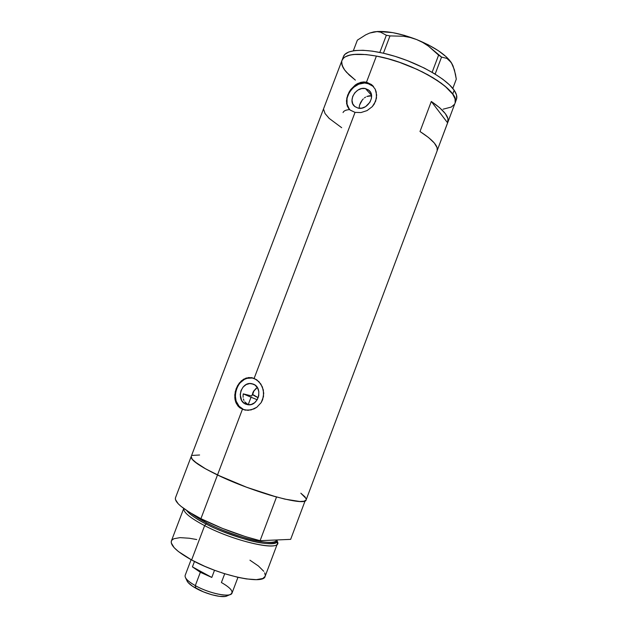 <?xml version="1.0" encoding="UTF-8"?>
<svg xmlns="http://www.w3.org/2000/svg" width="628" height="628" viewBox="0 0 628 628"><rect width="100%" height="100%" fill="white"/><g stroke="black" fill="none" stroke-linecap="round" stroke-linejoin="round"><path stroke-width="0.94" d="M257.292 387.468L253.382 391.542L251.781 395.985L253.382 391.542L256.326 388.112M253.233 392.885L252.778 392.743L253.233 392.885M245.752 404.165C235.649 400.444 241.05 381.416 251.545 383.63L254.952 385.019L257.496 387.798L258.83 391.55L258.752 395.719L257.268 399.644L254.599 402.729L251.161 404.495L247.495 404.683L244.151 403.262L241.639 400.46L240.21 394.667L241.011 390.577L243.107 387.036L246.176 384.572L249.771 383.551L253.343 384.14C263.344 387.602 258.43 406.544 247.966 404.746L245.752 404.165M245.674 403.019L248.186 404.722L244.7 401.826L245.674 403.019M243.939 400.452L243.413 398.929L243.939 400.452M243.122 397.296L243.067 395.593L243.122 397.296M243.248 393.866L243.067 395.593L243.248 393.866L251.035 397.21L248.186 404.722L251.035 397.21L243.248 393.866L251.781 395.985L243.248 393.866M359.145 107.686L359.593 105.033L359.145 107.686M360.684 102.38L359.593 105.033L362.325 99.938L360.684 102.38M363.322 98.863L362.325 99.938L363.322 98.863M365.59 97.105L364.413 97.913L365.59 97.105M369.413 95.77L366.823 96.477L371.572 95.809L369.413 95.77M365.449 88.564L371.525 95.37L365.449 88.564L368.652 90.047L370.81 92.803L371.384 94.53L371.415 98.361L369.963 102.199L365.559 106.674L361.791 108.134L358.039 108.102L354.671 106.43C347.37 100.81 356.217 86.099 365.449 88.564L369.123 90.456C376.141 96.272 367.066 110.677 358.039 108.102L354.859 106.587L352.74 103.824L351.994 100.237L352.724 96.367L354.82 92.795L357.968 90.055L361.697 88.572L365.449 88.564M373.597 86.633L367.451 83.281L366.493 82.182L371.572 84.592L375.183 89.137L376.667 95.016L375.662 101.21L372.255 106.666L367.058 110.599L360.974 112.561L355.04 112.381L254.144 378.362L258.956 381.667L262.371 386.895L263.736 393.222L262.645 399.667L261.201 402.587L256.781 407.289L254.042 408.891L248.091 410.335L242.4 409.315L243.688 409.589L239.103 406.261L236.12 401.119L235.186 394.941L235.539 391.754L237.808 385.78L239.645 383.221L244.363 379.414L247.079 378.323L252.801 377.978C236.607 374.39 228.082 403.757 243.688 409.589L239.967 407.91L237.941 405.986L235.806 402.312L235.013 399.479L234.786 394.855L236.175 388.599L239.252 383.096L243.601 379.202L248.766 377.514L254.144 378.362L355.04 112.381L350.243 110.128L348.509 108.338L346.593 103.667L346.805 98.047L349.035 92.198L350.801 89.466L355.346 84.953L357.991 83.375L363.667 81.938L366.493 82.182L376.4 56.073L387.735 58.71L399.573 62.36L411.387 66.874L422.62 72.032L432.755 77.589L441.366 83.288L448.086 88.878L452.694 94.122C455.143 97.678 455.92 100.692 455.025 103.157C461.902 91.782 415.289 62.894 376.4 56.073L366.493 82.182L371.572 84.592L375.183 89.137L376.219 91.971L376.486 98.133L374.233 104.083L372.255 106.666L367.058 110.599L360.974 112.561L355.04 112.381L350.102 110.018L347.284 106.156L346.436 100.943L347.684 95.103L350.801 89.466L356.649 84.097L360.802 82.347L363.667 81.938L366.493 82.182L367.451 83.281C354.019 79.756 340.407 100.213 349.78 109.735M349.623 109.586L349.623 109.586C345.887 109.884 343.681 110.881 343.053 112.569M306.04 500.069L303.991 501.23L299.705 501.482L284.924 499.134L269.475 494.99L245.846 486.959L222.697 477.406L205.835 468.998L194.35 461.47L192.349 459.508L191.171 456.58L175.44 497.878L175.432 499.527L178.242 503.813L181.068 506.396L189.405 512.252L200.913 518.681L222.351 528.368L245.579 536.657L260.086 540.684L290.654 539.366L305.106 500.854L290.654 539.366L260.086 540.684L276.524 497.015L246.749 487.297L217.492 474.98L200.913 518.681C220.098 528.242 239.825 535.574 260.086 540.684L276.524 497.015C256.507 491.386 236.827 484.039 217.492 474.98C199.421 466.141 190.645 460.002 191.171 456.58L175.44 497.878C174.529 502.322 183.023 509.261 200.913 518.681L217.492 474.98L204.194 468.072L197.694 464.006L192.042 459.131L191.21 456.462C190.41 459.837 199.17 466.007 217.492 474.98L242.4 409.315L217.492 474.98C253.131 492.344 306.197 506.812 306.126 499.88L437.143 150.798C438.532 146.238 432.818 139.809 419.999 131.519L431.303 101.469C443.957 110.151 449.483 117.051 447.882 122.193L437.292 150.296L447.599 122.829L431.303 101.469L447.599 122.829L447.992 118.755L445.354 113.66L439.726 107.796L431.303 101.469L419.999 131.519L428.547 137.532L434.325 143.027L437.119 147.706L437.143 150.798M251.475 377.616L256.679 379.736L260.887 384.093L263.344 389.98L263.509 396.488L261.201 402.587L256.781 407.289L251.098 409.919L245.148 410.131L239.967 407.91L236.395 403.639L234.809 397.964L235.249 391.684L237.533 385.694L241.293 380.906L246.105 378.056L251.475 377.616M376.4 56.073C356.351 52.626 344.874 54.087 341.977 60.437L343.453 58.176L345.149 56.865L350.173 54.997L353.454 54.455L366.085 54.558L376.4 56.073L366.085 54.558L353.454 54.455L350.173 54.997L345.149 56.865L343.453 58.176L341.977 60.437C344.552 52.681 365.747 52.022 392.327 60.021C418.884 67.957 445.126 83.029 452.694 94.122L455.057 98.808L455.159 102.764L455.057 98.808L452.694 94.122L454.162 90.22L452.694 94.122L444.977 86.115L437.276 80.439L427.856 74.771L417.11 69.386L399.573 62.36L387.735 58.71L376.4 56.073M199.594 455.002L192.411 455.418M306.221 499.174L304.949 496.811L300.828 493.2L306.017 498.428M454.382 104.429L451.265 107.066L443.078 109.194L451.265 107.066L454.382 104.429M346.672 72.424L355.377 80.125L349.129 74.928L344.678 69.998L346.672 72.424C342.456 67.738 340.886 63.742 341.977 60.437L191.21 456.462M343.163 67.659L341.663 63.357L341.711 61.442L342.15 65.438L344.678 69.998M323.632 109.398L325.053 113.542L329.182 118.409L341.695 127.712M243.688 409.589L245.336 410.163M372.404 85.549L370.088 84.136L364.617 82.998L358.737 84.183L353.352 87.504L349.246 92.449L347.033 98.282L347.041 104.13L349.278 109.115M447.882 122.185L456.454 99.35C457.357 96.853 456.595 93.808 454.162 90.22C446.634 79.026 420.422 63.891 393.858 55.986C367.278 48.011 346.036 48.78 343.422 56.638L342.032 60.296M373.739 31.91L377.342 31.651L380.639 32.193L386.338 35.262L379.822 52.43L386.338 35.262L389.98 35.914L403.419 36.243L410.06 37.452L416.584 39.533L422.683 42.429L428.39 46.087L438.603 55.131L432.127 72.306L438.603 55.131L441.547 57.085L446.893 58.388L451.296 62.557L453.024 65.862L455.473 74.285L456.289 79.159L452.812 88.43L456.289 79.159L454.405 69.81L451.296 62.557C445.472 54.377 433.901 46.7 416.584 39.533L422.683 42.429L428.39 46.087L441.547 57.085L446.893 58.388L449.232 60.068L452.262 64.229L449.106 59.715L446.17 56.748L438.289 50.664L428.178 44.769L416.584 39.533C398.984 32.876 384.697 30.34 373.739 31.91L377.342 31.651L380.639 32.193L386.338 35.262L389.98 35.914L403.419 36.243L410.06 37.452L416.584 39.533L404.424 35.372L392.649 32.609L377.656 31.471L369.656 33.056L373.739 31.91M353.329 50.766L357.371 40.145L365.731 34.83L369.798 33.001L365.731 34.83L357.371 40.145L353.329 50.766M383.418 53.215L389.98 35.914L383.418 53.215M435.141 74.104L441.547 57.085L435.141 74.104M456.587 98.957L456.501 94.954L454.162 90.22L449.57 84.937L442.866 79.309L434.27 73.57L424.143 67.997L407.046 60.476L395.153 56.379L383.496 53.231L372.608 51.174L362.96 50.271L354.953 50.538L348.87 51.928L344.913 54.346L343.422 56.646M258.194 397.697C254.387 395.915 252.535 394.831 252.644 394.439L258.194 397.697M257.197 399.753L251.035 397.21L257.197 399.753M276.979 540.732L277.45 543.55C276.673 550.991 233.161 540.692 204.634 525.644L206.793 522.943C200.199 519.56 195.12 516.428 191.548 513.547L206.793 522.943L205.992 523.94C214.949 528.878 228.639 534.169 247.055 539.805C265.032 544.892 278.714 544.869 276.893 539.962C281.305 549.516 236.222 539.852 205.992 523.94L204.634 525.644C236.56 542.506 283.754 552.145 277.317 541.438L276.924 540.135M205.992 523.94C197.537 519.835 191.085 515.345 186.626 510.462C189.35 514.159 195.803 518.65 205.992 523.94M204.634 525.644L191.619 559.964C219.933 575.727 263.878 585.045 265.126 576.339L262.842 578.482L256.357 579.652L246.294 578.914L238.004 577.352L224.031 573.537L214.297 570.169L204.728 566.307L191.619 559.964L204.634 525.644C190.237 518.021 183.274 512.299 183.753 508.468C183.274 512.299 190.237 518.021 204.634 525.644M273.455 540.104L269.451 540.276L273.455 540.104M276.563 539.97L276.477 540.198C275.504 543.966 260.604 542.631 244.198 537.701C227.446 532.34 214.98 527.426 206.793 522.943C234.126 537.293 275.739 547.231 276.477 540.198L276.493 540.143M171.389 540.92C170.157 545.371 176.9 551.722 191.619 559.964L178.368 551.51L174.16 547.679L171.256 542.875L171.397 540.92L183.737 508.46M171.632 540.449L173.783 538.753L180.024 537.631L189.295 538.235L196.752 539.546M249.952 560.2L258.43 566.009L263.736 571.284M264.694 572.846L265.314 575.586M191.108 559.689L185.166 575.35C184.491 577.917 187.874 581.34 195.3 585.618L200.348 572.289L192.427 566.88L211.801 577.438L214.517 570.248L211.801 577.438L200.348 572.289L195.3 585.618L195.826 588.248C205.945 594.017 221.684 598.037 226.48 596.153L230.044 594.614C224.675 596.726 206.785 592.157 195.3 585.618C209.234 593.609 231.049 597.895 232.03 593.052L237.957 577.344M224.714 573.756L221.401 582.517C231.481 588.326 234.362 592.361 230.044 594.614M192.427 566.88L194.476 561.471L192.427 566.88L211.801 577.438L200.348 572.289L192.427 566.88M227.25 595.823L225.138 596.459L219.423 596.349L211.801 594.747L203.488 591.89L192.639 586.317L188.18 582.619L186.932 580.68M195.3 585.618C190.206 582.745 186.963 580.146 185.574 577.815L187.238 581.332C188.478 583.404 191.336 585.712 195.826 588.248L195.3 585.618M253.241 384.093L251.545 383.63M252.801 377.978L251.577 377.632M373.244 86.279L372.459 85.369M370.025 91.468L369.123 90.456M277.45 543.55L265.126 576.339M254.23 390.247L252.637 394.447"/></g></svg>
